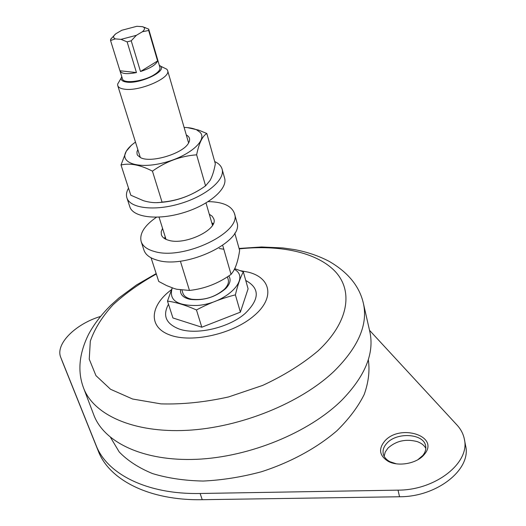 <?xml version="1.0" encoding="UTF-8"?>
<svg xmlns="http://www.w3.org/2000/svg" width="526" height="526" viewBox="0 0 526 526"><rect width="100%" height="100%" fill="white"/><g stroke="black" fill="none" stroke-linecap="round" stroke-linejoin="round"><path stroke-width="0.79" d="M234.734 268.674L243.314 271.824L248.094 288.807L240.375 312.161L201.813 327.218L172.936 317.974L167.478 301.076L172.212 287.886M243.314 271.824C240.277 277.656 237.634 285.335 235.385 294.862C221.985 298.229 209.006 303.265 196.468 309.972C186.046 305.304 176.381 302.338 167.478 301.076M240.375 312.161L235.385 294.862M201.813 327.218L196.468 309.972M162.587 67.157L166.887 69.248L167.61 70.523C171.128 77.861 139.456 91.669 124.438 89.164C120.612 88.651 118.376 87.454 117.739 85.58L117.633 84.121L120.059 79.998M181.976 290.207L182.916 293.206C183.765 295.75 186.033 297.598 189.722 298.742L191.595 299.209C203.91 300.589 214.818 297.295 224.313 289.326C227.719 285.855 229.02 282.587 228.218 279.53L227.429 276.827M110.743 39.246L115.201 34.282M110.631 39.358L110.552 40.509L122.473 78.874C123.301 84.121 144.098 81.385 154.466 74.554C158.582 71.904 160.41 69.57 159.95 67.558L148.687 29.121L142.585 26.688L136.826 26.3L121.808 30.265L115.805 33.763L110.71 39.134M159.266 65.217L160.654 66.217C166.729 71.464 139.738 84.186 126.634 82.102C122.768 81.583 120.941 80.261 121.144 78.144L121.749 76.546M142.585 26.688L143.828 27.332C145.031 28.404 144.551 29.883 142.388 31.751L148.661 30.469L148.707 29.167M110.552 40.509L115.286 38.898L113.813 37.885L113.642 36.445M115.286 38.898L121.019 39.358L127.128 41.876L131.224 40.798L136.359 35.321L121.019 39.358M136.359 35.321L142.388 31.751M157.596 59.53L148.72 29.213M131.224 40.798L140.501 71.516C150.206 68.36 155.9 64.836 157.596 60.957L148.661 30.469M120.007 70.931C121.572 73.864 127.049 74.403 136.451 72.568L127.128 41.876M119.961 70.76L136.451 72.568M140.501 71.516L157.596 60.957M180.49 290.004C180.175 294.718 183.39 297.841 190.123 299.366C203.49 300.865 215.318 297.295 225.621 288.649C230.197 283.876 231.256 279.635 228.797 275.933M234.399 269.351C251.198 278.346 226.41 303.555 197.342 305.455C176.9 305.889 168.537 300.037 172.252 287.9M168.504 304.252C162.376 315.587 165.953 323.852 179.234 329.046C196.599 335.279 228.961 327.718 245.044 313.549C259.745 299.248 259.982 288.228 245.754 280.483M384.171 456.298L385.21 452.077L387.971 448.093C396.209 440.788 405.973 438.631 417.276 441.63C421.372 443.109 424.219 445.364 425.817 448.389M417.835 459.737L422.753 455.523C425.31 452.367 426.27 449.158 425.633 445.897C423.752 433.45 396.729 431.846 386.853 443.28C383.697 446.699 382.507 450.256 383.276 453.951C384.079 457.166 386.321 459.757 389.99 461.716L396.282 463.807M464.353 439.164L465.609 445.739C471.579 469.317 437.067 496.978 399.556 496.754L202.234 499.7L200.13 493.487L398.024 490.14C435.653 490.285 470.316 462.643 464.353 439.164C463.327 433.957 460.868 429.242 456.989 425.021L369.515 330.295M62.739 362.532L98.336 451.183C109.178 479.784 149.003 500.699 202.234 499.7M384.756 441.051C378.24 448.994 379.377 455.746 388.162 461.315C398.386 467.022 417.23 463.491 424.272 454.477C440.308 436.172 400.069 423.325 384.756 441.051M98.336 451.183L96.107 445.377C106.89 473.834 146.754 494.598 200.13 493.487M96.107 445.377L60.746 357.358C55.118 344.07 75.422 323.99 100.505 316.448M110.578 437.487L119.231 451.979C127.686 460.717 138.792 467.916 152.553 473.584C167.669 478.18 184.527 480.665 203.135 481.053C222.36 480.139 241.828 477.029 261.527 471.723C290.641 462.321 316.889 447.981 336.844 430.827C348.889 419.025 357.996 406.94 364.163 394.566C368.548 382.323 369.936 370.692 368.312 359.672M341.782 400.227C309.222 432.477 249.607 457.074 196.606 459.303C143.526 461.572 103.938 442.346 93.812 414.968L83.549 387.951C93.411 414.652 133.177 433.108 186.927 430.334C240.586 427.599 301.214 402.844 334.457 370.889C358.41 346.936 368.062 324.457 363.413 303.456L369.817 331.636C374.584 353.176 365.241 376.037 341.782 400.227M157.064 202.615C172.278 202.043 186.414 197.796 199.459 189.866M187.434 127.608L198.637 130.126L206.823 133.492L215.331 163.823C214.082 170.779 212.313 176.341 210.019 180.51L205.567 185.862L196.632 154.822C198.96 143.296 202.359 136.181 206.823 133.492M205.567 185.862C192.385 195.324 177.887 200.741 162.054 202.122L152.441 171.147C166.019 161.456 180.747 156.018 196.632 154.822M152.441 171.147C140.376 164.888 129.902 162.843 121.019 165L130.803 195.212L143.368 200.662C150.088 202.694 156.314 203.174 162.054 202.122M121.019 165L126.273 151.232L131.5 145.097M186.289 134.945C189.827 136.852 190.543 139.614 188.44 143.236C182.982 153.605 150.909 163.284 140.62 157.675L137.648 155.361L137.095 154.276L136.964 151.823L137.832 149.581M135.484 142.105C131.165 145.123 128.107 148.154 126.312 151.199C119.132 162.771 138.108 169.339 163.441 162.836C188.781 156.577 207.77 140.33 200.182 132.421L196.777 129.922C193.601 128.383 189.38 127.548 184.107 127.424M128.508 188.124C126.516 191.642 125.977 194.883 126.904 197.848C129.981 208.368 154.802 211.386 180.556 203.529C206.356 195.817 225.365 179.57 222.097 169.109C221.17 165.933 218.704 163.422 214.693 161.561M126.904 197.848L129.804 206.738C132.92 217.396 157.688 220.558 183.337 212.741C209.026 205.061 227.903 188.716 224.602 178.117L222.097 169.109M164.401 238.469L165.217 236.825M211.754 222.774L213.346 223.695M208.184 201.616C222.892 201.892 231.644 205.837 234.425 213.438L236.831 222.09C244.991 240.987 186.053 269.641 157.011 260.107C149.877 258.069 145.524 254.742 143.953 250.133L141.172 241.598C139.285 233.722 144.387 225.595 156.485 217.225M209.276 214.22L212.234 216.258L213.806 218.901C218.316 229.461 185.454 245.386 168.971 240.375C164.789 239.271 162.258 237.39 161.37 234.734L161.219 231.664L162.554 228.323M234.425 213.438C242.545 232.117 183.304 260.751 154.223 251.428C147.076 249.436 142.724 246.155 141.172 241.598M212.977 224.47L212.063 223.826M165.545 237.87L165.144 238.916M222.84 245.859L231.052 274.394C218.349 283.475 204.489 288.82 189.459 290.431L176.789 289.261L174.284 288.57L166.597 285.572L158.734 281.456L151.074 257.812M189.459 290.431L180.628 261.968M231.052 274.394L232.946 271.863C235.996 267.129 238.225 259.995 239.639 250.475L234.767 233.11M219.224 248.528L223.806 249.225M399.556 496.754L398.024 490.14M62.87 362.874L60.812 357.529M239.192 248.897C279.694 244.426 317.25 252.276 335.43 271.725C353.387 291.154 348.81 322.254 318.131 350.816C302.647 363.88 284.158 375.413 262.678 385.407L228.606 396.933C205.015 402.186 182.469 404.501 160.963 403.876L132.591 399.017L110.539 389.273L95.942 375.61L89.249 359.186L90.308 341.19C94.614 328.796 102.169 316.685 112.985 304.87C125.333 293.482 139.778 283.205 156.327 274.02M240.336 270.666L248.108 272.12C270.962 277.544 275.269 298.025 254.012 315.751C233.176 333.911 191.99 343.274 170.056 335.062C147.78 327.139 149.838 305.58 171.443 289.721M117.739 85.58L140.324 157.53M159.036 217.133L166.012 239.356M167.61 70.523L188.61 142.954M206.008 202.951L212.497 225.319M121.144 78.144L117.633 84.121M160.654 66.217L166.887 69.248M143.828 27.332L145.327 27.608M224.313 289.326L225.621 288.649M191.595 299.209L190.123 299.366M422.753 455.523L424.272 454.477M389.99 461.716L388.162 461.315M62.804 362.703L60.746 357.358M363.413 303.456C359.547 286.335 348.08 272.277 329.006 261.277C318.532 255.8 306.928 251.888 294.192 249.541L282.903 247.943L261.442 246.983L239.074 248.456M156.183 273.586L136.458 284.987L118.935 297.953L110.966 305.133C101.518 314.397 94.036 324.154 88.532 334.424C79.045 353.715 77.388 371.553 83.549 387.951M196.777 129.922L198.637 130.126"/></g></svg>
